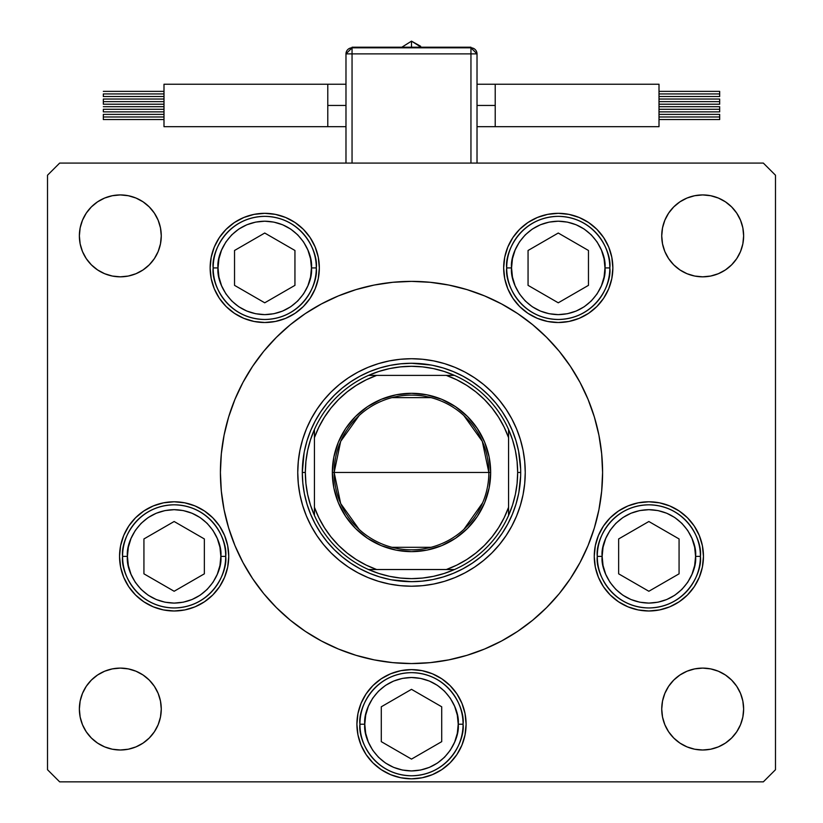 <?xml version="1.0" encoding="UTF-8"?>
<svg xmlns="http://www.w3.org/2000/svg" width="823" height="823" viewBox="0 0 823 823"><rect width="100%" height="100%" fill="white"/><g stroke="black" fill="none" stroke-linecap="round" stroke-linejoin="round"><path stroke-width="1.23" d="M463.966 288.719L448.782 285.046L463.966 288.719L448.782 285.046L430.234 282.299L411.5 281.373L392.766 282.299L374.218 285.046L356.03 289.603L338.376 295.92L321.423 303.944L305.333 313.584L290.272 324.756L276.384 337.348L263.782 351.236L252.62 366.307L242.97 382.386L249.225 371.564M371.152 285.684L356.03 289.603M221.665 450.623L223.372 438.978L221.336 453.74L220.41 472.464A191.09 191.09 0 0 1 411.5 281.373A191.09 191.09 0 0 1 602.59 472.464A191.09 191.09 0 0 0 580.009 382.356M359.034 656.209L374.218 659.881L359.034 656.209L374.218 659.881L392.766 662.638L411.5 663.554L430.234 662.638L448.782 659.881L466.97 655.324L484.624 649.008L501.577 640.994L517.667 631.354L532.728 620.182L546.616 607.59L559.218 593.692L570.38 578.631L580.03 562.541L573.775 573.374M451.848 659.254L466.97 655.324M601.335 494.304L599.628 505.96L601.664 491.197L602.59 472.464A191.09 191.09 0 0 1 411.5 663.554A191.09 191.09 0 0 1 220.41 472.464A191.09 191.09 0 0 0 242.991 562.582M242.991 382.356A191.09 191.09 0 0 0 220.41 472.464L221.336 491.197L224.082 509.746L228.64 527.934L234.956 545.598L230.07 532.46L234.956 545.598L242.97 562.541L252.62 578.631L263.782 593.692L276.384 607.59L290.272 620.182L305.333 631.354L321.423 640.994L338.376 649.008L356.03 655.324L374.218 659.881M580.009 562.582A191.09 191.09 0 0 0 602.59 472.464L601.664 453.74L598.918 435.182L594.36 416.994L588.044 399.34L592.93 412.477L588.044 399.34L580.03 382.386L570.38 366.307L559.218 351.236L546.616 337.348L532.728 324.756L517.667 313.584L501.577 303.944L484.624 295.92L466.97 289.603L448.782 285.046M223.372 438.978L221.336 453.74L223.372 438.978M599.628 505.96L601.664 491.197L599.628 505.96M516.628 515.898A113.749 113.749 0 0 0 525.249 472.474A113.749 113.749 0 0 1 411.5 586.213A113.749 113.749 0 0 1 297.751 472.464A113.749 113.749 0 0 0 306.372 515.898M306.454 516.093A113.749 113.749 0 0 0 311.125 525.969M311.248 526.206A113.749 113.749 0 0 0 323.532 544.569M323.624 544.682A113.749 113.749 0 0 0 339.282 560.34M339.395 560.442A113.749 113.749 0 0 0 357.768 572.715M358.005 572.839A113.749 113.749 0 0 0 367.871 577.509M368.066 577.592A113.749 113.749 0 0 0 454.934 577.592M455.129 577.509A113.749 113.749 0 0 0 464.995 572.839M465.232 572.715A113.749 113.749 0 0 0 483.605 560.442M483.718 560.34A113.749 113.749 0 0 0 499.376 544.682M499.468 544.569A113.749 113.749 0 0 0 511.752 526.206M511.875 525.969A113.749 113.749 0 0 0 516.546 516.093M570.452 366.41A191.09 191.09 0 0 0 517.554 313.512M501.619 303.965A191.09 191.09 0 0 0 321.382 303.965M305.446 313.512A191.09 191.09 0 0 0 252.548 366.41M319.334 267.917A54.596 54.596 0 0 1 264.739 322.513A54.596 54.596 0 0 1 210.143 267.917L211.192 257.27L214.299 247.023L219.34 237.59L226.13 229.308L234.401 222.519L243.845 217.478L254.091 214.371L264.739 213.322L275.386 214.371L285.632 217.478L295.066 222.519L303.348 229.308L310.137 237.59L315.178 247.023L318.285 257.27L319.334 267.917L318.285 278.565L315.178 288.811L310.137 298.245L303.348 306.526L295.066 313.316L285.632 318.357L275.386 321.464L264.739 322.513L254.091 321.464L243.845 318.357L234.401 313.316L226.13 306.526L219.34 298.245L214.299 288.811L211.192 278.565L210.143 267.917A54.596 54.596 0 0 1 264.739 213.322A54.596 54.596 0 0 1 319.334 267.917M612.857 267.917A54.596 54.596 0 0 1 558.261 322.513A54.596 54.596 0 0 1 503.666 267.917L504.715 257.27L507.822 247.023L512.863 237.59L519.652 229.308L527.934 222.519L537.368 217.478L547.614 214.371L558.261 213.322L568.909 214.371L579.155 217.478L588.599 222.519L596.87 229.308L603.66 237.59L608.701 247.023L611.808 257.27L612.857 267.917L611.808 278.565L608.701 288.811L603.66 298.245L596.87 306.526L588.599 313.316L579.155 318.357L568.909 321.464L558.261 322.513L547.614 321.464L537.368 318.357L527.934 313.316L519.652 306.526L512.863 298.245L507.822 288.811L504.715 278.565L503.666 267.917A54.596 54.596 0 0 1 558.261 213.322A54.596 54.596 0 0 1 612.857 267.917M703.449 556.389A54.596 54.596 0 0 1 648.853 610.985A54.596 54.596 0 0 1 594.257 556.389L595.307 545.731L598.414 535.495L603.454 526.051L610.244 517.78L618.526 510.99L627.959 505.939L638.206 502.832L648.853 501.783L659.511 502.832L669.747 505.939L679.191 510.99L687.462 517.78L694.252 526.051L699.293 535.495L702.4 545.731L703.449 556.389L702.4 567.037L699.293 577.273L694.252 586.717L687.462 594.988L679.191 601.778L669.747 606.829L659.511 609.936L648.853 610.985L638.206 609.936L627.959 606.829L618.526 601.778L610.244 594.988L603.454 586.717L598.414 577.273L595.307 567.037L594.257 556.389A54.596 54.596 0 0 1 648.853 501.783A54.596 54.596 0 0 1 703.449 556.389M466.096 724.219A54.596 54.596 0 0 1 411.5 778.815A54.596 54.596 0 0 1 356.904 724.219L357.954 713.572L361.06 703.326L366.101 693.892L372.891 685.61L381.172 678.821L390.606 673.78L400.852 670.673L411.5 669.624L422.148 670.673L432.394 673.78L441.828 678.821L450.109 685.61L456.899 693.892L461.94 703.326L465.046 713.572L466.096 724.219L465.046 734.867L461.94 745.113L456.899 754.557L450.109 762.828L441.828 769.618L432.394 774.659L422.148 777.766L411.5 778.815L400.852 777.766L390.606 774.659L381.172 769.618L372.891 762.828L366.101 754.557L361.06 745.113L357.954 734.867L356.904 724.219A54.596 54.596 0 0 1 411.5 669.624A54.596 54.596 0 0 1 466.096 724.219M228.743 556.389A54.596 54.596 0 0 1 174.147 610.985A54.596 54.596 0 0 1 119.551 556.389L120.6 545.731L123.707 535.495L128.748 526.051L135.538 517.78L143.809 510.99L153.253 505.939L163.489 502.832L174.147 501.783L184.794 502.832L195.041 505.939L204.474 510.99L212.756 517.78L219.546 526.051L224.586 535.495L227.693 545.731L228.743 556.389L227.693 567.037L224.586 577.273L219.546 586.717L212.756 594.988L204.474 601.778L195.041 606.829L184.794 609.936L174.147 610.985L163.489 609.936L153.253 606.829L143.809 601.778L135.538 594.988L128.748 586.717L123.707 577.273L120.6 567.037L119.551 556.389A54.596 54.596 0 0 1 174.147 501.783A54.596 54.596 0 0 1 228.743 556.389M736.729 686.3L740.515 693.388L742.85 701.062L743.632 709.056A40.944 40.944 0 0 1 702.688 750A40.944 40.944 0 0 1 661.733 709.056L662.525 701.062L664.85 693.388L668.636 686.3L673.728 680.096L679.932 675.004L687.01 671.218L694.694 668.893L702.688 668.101L710.671 668.893L718.356 671.218L725.433 675.004L731.637 680.096L736.729 686.3L740.515 693.388L742.85 701.062L743.632 709.056L742.85 717.039L740.515 724.724L736.729 731.801L731.637 738.005L725.433 743.097L718.356 746.883L710.671 749.218L702.688 750L694.694 749.218L687.01 746.883L679.932 743.097L673.728 738.005L668.636 731.801L664.85 724.724L662.525 717.039L661.733 709.056L662.525 701.062L664.85 693.388L668.636 686.3M161.267 235.882A40.944 40.944 0 0 1 120.312 276.826A40.944 40.944 0 0 1 79.368 235.882L80.15 227.889L82.485 220.214L86.271 213.126L91.363 206.923L97.567 201.83L104.644 198.045L112.329 195.72L120.312 194.928L128.306 195.72L135.99 198.045L143.068 201.83L149.272 206.923L154.364 213.126L158.15 220.214L160.475 227.889L161.267 235.882L160.475 243.865L158.15 251.55L154.364 258.628L149.272 264.831L143.068 269.923L135.99 273.709L128.306 276.044L120.312 276.826L112.329 276.044L104.644 273.709L97.567 269.923L91.363 264.831L86.271 258.628L82.485 251.55L80.15 243.865L79.368 235.882A40.944 40.944 0 0 1 120.312 194.928A40.944 40.944 0 0 1 161.267 235.882L160.475 243.865L158.15 251.55L154.364 258.628M743.632 235.882A40.944 40.944 0 0 1 702.688 276.826A40.944 40.944 0 0 1 661.733 235.882L662.525 227.889L664.85 220.214L668.636 213.126L673.728 206.923L679.932 201.83L687.01 198.045L694.694 195.72L702.688 194.928L710.671 195.72L718.356 198.045L725.433 201.83L731.637 206.923L736.729 213.126L740.515 220.214L742.85 227.889L743.632 235.882L742.85 243.865L740.515 251.55L736.729 258.628L731.637 264.831L725.433 269.923L718.356 273.709L710.671 276.044L702.688 276.826L694.694 276.044L687.01 273.709L679.932 269.923L673.728 264.831L668.636 258.628L664.85 251.55L662.525 243.865L661.733 235.882A40.944 40.944 0 0 1 702.688 194.928A40.944 40.944 0 0 1 743.632 235.882L742.85 243.865L740.515 251.55L736.729 258.628M154.364 686.3L158.15 693.388L160.475 701.062L161.267 709.056A40.944 40.944 0 0 1 120.312 750A40.944 40.944 0 0 1 79.368 709.056L80.15 701.062L82.485 693.388L86.271 686.3L91.363 680.096L97.567 675.004L104.644 671.218L112.329 668.893L120.312 668.101L128.306 668.893L135.99 671.218L143.068 675.004L149.272 680.096L154.364 686.3L158.15 693.388L160.475 701.062L161.267 709.056L160.475 717.039L158.15 724.724L154.364 731.801L149.272 738.005L143.068 743.097L135.99 746.883L128.306 749.218L120.312 750L112.329 749.218L104.644 746.883L97.567 743.097L91.363 738.005L86.271 731.801L82.485 724.724L80.15 717.039L79.368 709.056L80.15 701.062L82.485 693.388L86.271 686.3M47.518 769.721L47.518 175.217L47.518 769.721L59.657 781.85L763.343 781.85L59.657 781.85L47.518 769.721M775.482 175.217L775.482 769.721L775.482 175.217L763.343 163.088L59.657 163.088L763.343 163.088L775.482 175.217M359.034 288.719L374.218 285.046L359.034 288.719M451.848 285.684L466.97 289.603L451.848 285.684M463.966 656.209L448.782 659.881L463.966 656.209M371.152 659.254L356.03 655.324L371.152 659.254M763.343 781.85L775.482 769.721L763.343 781.85M59.657 163.088L47.518 175.217L59.657 163.088M247.6 570.709L242.97 562.541M575.4 374.228L580.03 382.386M143.068 269.923L135.99 273.709L128.306 276.044L120.312 276.826L112.329 276.044L104.644 273.709L97.567 269.923M86.271 258.628L82.485 251.55L80.15 243.865L79.368 235.882M82.485 220.214L86.271 213.126M128.306 195.72L135.99 198.045L143.068 201.83M154.364 213.126L158.15 220.214M664.85 220.214L668.636 213.126M710.671 195.72L718.356 198.045L725.433 201.83M736.729 213.126L740.515 220.214M725.433 269.923L718.356 273.709L710.671 276.044L702.688 276.826L694.694 276.044L687.01 273.709L679.932 269.923M668.636 258.628L664.85 251.55L662.525 243.865L661.733 235.882M97.567 675.004L104.644 671.218L112.329 668.893L120.312 668.101L128.306 668.893L135.99 671.218L143.068 675.004M158.15 724.724L154.364 731.801M112.329 749.218L104.644 746.883L97.567 743.097M86.271 731.801L82.485 724.724M740.515 724.724L736.729 731.801M694.694 749.218L687.01 746.883L679.932 743.097M668.636 731.801L664.85 724.724M679.932 675.004L687.01 671.218L694.694 668.893L702.688 668.101L710.671 668.893L718.356 671.218L725.433 675.004M79.368 709.056A40.944 40.944 0 0 1 120.312 668.101A40.944 40.944 0 0 1 161.267 709.056M661.733 709.056A40.944 40.944 0 0 1 702.688 668.101A40.944 40.944 0 0 1 743.632 709.056M219.546 526.051L218.527 524.58M204.474 510.99L202.211 509.56M143.809 601.778L145.085 602.611M465.046 713.572L461.94 703.326M441.828 678.821L432.394 673.78M372.891 762.828L375.082 764.896M400.852 777.766L411.5 778.815M422.148 777.766L432.394 774.659M679.191 510.99L677.494 509.9M603.454 586.717L604.473 588.188M618.526 601.778L620.316 602.93M519.652 229.308L512.863 237.59M315.178 247.023L310.137 237.59M252.548 578.528A191.09 191.09 0 0 0 305.446 631.426M321.382 640.973A191.09 191.09 0 0 0 501.619 640.973M517.554 631.426A191.09 191.09 0 0 0 570.452 578.528M580.03 562.541L588.044 545.598L594.36 527.934L598.918 509.746L601.664 491.197M242.97 382.386L234.956 399.34L228.64 416.994L224.082 435.182L221.336 453.74M306.372 429.03A113.749 113.749 0 0 0 297.751 472.453L298.307 461.322L299.942 450.274L302.658 439.451L306.413 428.937L311.187 418.845L316.927 409.278L323.573 400.307L331.072 392.036L339.343 384.536L348.304 377.891L357.882 372.15L367.974 367.377L378.477 363.622L389.31 360.906L400.348 359.27L411.5 358.725L422.652 359.27L433.69 360.906L444.523 363.622L455.026 367.377L465.118 372.15L474.696 377.891L483.657 384.536L491.928 392.036L499.427 400.307L506.073 409.278L511.813 418.845L516.587 428.937L520.342 439.451L523.058 450.274L524.693 461.322L525.249 472.464L524.693 483.615L523.058 494.654L520.342 505.487L516.587 515.99L511.813 526.082L506.073 535.66L499.427 544.62L491.928 552.891L483.657 560.391L474.696 567.037L465.118 572.777L455.026 577.551L444.523 581.316L433.69 584.021L422.652 585.667L411.5 586.213L400.348 585.667L389.31 584.021L378.477 581.316L367.974 577.551L357.882 572.777L348.304 567.037L339.343 560.391L331.072 552.891L323.573 544.62L316.927 535.66L311.187 526.082L306.413 515.99L302.658 505.487L299.942 494.654L298.307 483.615L297.751 472.464A113.749 113.749 0 0 1 411.5 358.725A113.749 113.749 0 0 1 525.249 472.464A113.749 113.749 0 0 0 516.628 429.03M592.93 532.46L588.044 545.598M230.07 412.477L234.956 399.34M518.593 451.169L515.99 440.768L518.593 451.169L520.65 469.213M453.288 371.584L443.196 367.974L453.288 371.584L462.979 376.162L472.165 381.677L480.776 388.055L488.708 395.256L495.909 403.198L502.287 411.798L507.801 420.995L512.379 430.676L515.99 440.768M390.195 365.371L379.804 367.974L390.195 365.371L400.801 363.797L411.5 363.272L431.201 365.062M414.761 363.324L408.239 363.324M310.621 430.676L307.01 440.768L310.621 430.676L315.199 420.995L320.713 411.798L327.091 403.198L334.292 395.256L342.224 388.055L350.835 381.677L360.021 376.162L369.712 371.584L379.804 367.974M304.407 493.769L307.01 504.16L304.407 493.769L302.833 483.173L302.308 472.464L304.099 452.773M302.35 469.213L302.308 472.464L305.343 472.464L302.308 472.464A109.192 109.192 0 0 0 411.5 581.666A109.192 109.192 0 0 0 520.692 472.464A109.192 109.192 0 0 1 411.5 581.666A109.192 109.192 0 0 1 302.308 472.464A109.192 109.192 0 0 1 411.5 363.272A109.192 109.192 0 0 1 520.692 472.464L517.657 472.464A106.157 106.157 0 0 1 508.563 515.465L512.513 505.137L515.363 494.448L517.081 483.513L517.657 472.464L517.081 461.415L515.363 450.49L512.513 439.801L508.563 429.462A106.157 106.157 0 0 1 517.657 472.464L520.692 472.464A109.192 109.192 0 0 0 411.5 363.272A109.192 109.192 0 0 0 302.308 472.464L302.35 475.725M369.712 573.353L379.804 576.954L369.712 573.353L360.021 568.765L350.835 563.261L342.224 556.873L334.292 549.682L327.091 541.74L320.713 533.129L315.199 523.942L310.621 514.252L307.01 504.16M432.805 579.567L443.196 576.954L432.805 579.567L422.199 581.131L411.5 581.666L391.799 579.865M408.239 581.614L414.761 581.614M512.379 514.252L515.99 504.16L512.379 514.252L507.801 523.942L502.287 533.129L495.909 541.74L488.708 549.682L480.776 556.873L472.165 563.261L462.979 568.765L453.288 573.353L443.196 576.954M520.65 475.725L518.902 492.164M516.546 428.845A113.749 113.749 0 0 0 511.875 418.969M511.752 418.732A113.749 113.749 0 0 0 499.468 400.369M499.376 400.245A113.749 113.749 0 0 0 483.718 384.588M483.605 384.495A113.749 113.749 0 0 0 465.232 372.212M464.995 372.089A113.749 113.749 0 0 0 455.129 367.418M454.934 367.346A113.749 113.749 0 0 0 368.066 367.346M367.871 367.418A113.749 113.749 0 0 0 358.005 372.089M357.768 372.212A113.749 113.749 0 0 0 339.395 384.495M339.282 384.588A113.749 113.749 0 0 0 323.624 400.245M323.532 400.369A113.749 113.749 0 0 0 311.248 418.732M311.125 418.969A113.749 113.749 0 0 0 306.454 428.845M304.407 451.169L307.01 440.768L304.407 451.169M432.805 365.371L443.196 367.974L432.805 365.371M518.593 493.769L515.99 504.16L518.593 493.769M390.195 579.567L379.804 576.954L390.195 579.567M127.431 556.389C125.559 542.717 139.571 510.311 174.147 509.674C208.723 510.311 222.735 542.717 220.852 556.389L225.708 556.389C227.786 541.297 212.313 505.528 174.147 504.818C135.98 505.528 120.508 541.297 122.586 556.389L127.431 556.389L128.337 547.274L130.991 538.509L135.301 530.434L141.114 523.356L148.191 517.544L156.267 513.233L165.032 510.569L174.147 509.674L183.262 510.569L192.016 513.233L200.092 517.544L207.17 523.356L212.982 530.434L217.303 538.509L219.957 547.274L220.852 556.389L219.957 565.494L217.303 574.259L212.982 582.334L207.17 589.412L200.092 595.224L192.016 599.535L183.262 602.199L174.147 603.094L165.032 602.199L156.267 599.535L148.191 595.224L141.114 589.412L135.301 582.334L130.991 574.259L128.337 565.494L127.431 556.389L122.586 556.389A51.561 51.561 0 0 1 174.147 504.818A51.561 51.561 0 0 1 225.708 556.389A51.561 51.561 0 0 1 174.147 607.95A51.561 51.561 0 0 1 122.586 556.389C120.508 571.471 135.98 607.24 174.147 607.95C212.313 607.24 227.786 571.471 225.708 556.389L220.852 556.389C222.735 570.051 208.723 602.457 174.147 603.094C139.571 602.457 125.559 570.051 127.431 556.389M143.932 538.942L143.932 573.826L174.147 591.264L204.351 573.826L204.351 538.942L174.147 521.504L143.932 538.942L174.147 521.504L204.351 538.942L204.351 573.826L174.147 591.264L143.932 573.826L143.932 538.942M327.78 84.224L327.78 105.457L345.979 105.457L327.78 105.457L327.78 84.224L163.993 84.224L163.993 126.68L327.78 126.68L327.78 105.457L327.78 126.68L163.993 126.68L163.993 84.224L345.979 84.224M420.646 46.263L411.5 41.15L411.5 47.22L411.5 41.222M103.328 93.935L163.993 93.935L103.328 93.935L103.328 96.517L103.328 93.935M103.328 101.63L163.993 101.63L103.328 101.63L103.328 104.212L103.328 99.048L103.328 101.63M103.328 116.969L163.993 116.969L103.328 116.969L103.328 119.551L103.328 114.387L103.328 116.969M103.328 109.274L163.993 109.274L103.328 109.274L103.328 111.856L103.328 109.274M477.021 105.457L495.22 105.457L495.22 84.224L659.007 84.224L659.007 126.68L495.22 126.68L495.22 105.457L477.021 105.457M659.007 93.935L719.672 93.935L719.672 91.363L719.672 93.935L659.007 93.935M659.007 101.63L719.672 101.63L719.672 99.048L719.672 101.63L659.007 101.63M659.007 116.969L719.672 116.969L719.672 114.387L719.672 116.969L659.007 116.969M659.007 109.274L719.672 109.274L719.672 106.702L719.672 109.274L659.007 109.274M352.049 53.886L470.951 53.886L470.951 163.088L470.951 53.886L477.021 53.886L477.021 163.088L477.021 53.886L470.951 53.886L470.951 47.827A6.07 6.07 0 0 1 477.021 53.886L470.951 47.827L470.951 53.886L345.979 53.886L345.979 163.088L345.979 53.886L352.049 53.886L352.049 47.827L352.049 163.088L352.049 53.886M659.007 126.68L659.007 84.224L495.22 84.224L495.22 126.68L659.007 126.68M719.672 111.856L719.672 109.274L719.672 111.856L659.007 111.856M719.672 119.551L719.672 116.969L719.672 119.551L659.007 119.551M719.672 104.212L719.672 101.63L719.672 104.212L659.007 104.212M719.672 96.517L719.672 93.935L719.672 96.517L659.007 96.517M470.951 47.827L352.049 47.827L345.979 53.886A6.07 6.07 0 0 1 352.049 47.827L352.049 47.22L352.049 47.827L470.951 47.827L470.951 47.22L470.951 47.827M352.049 47.22L470.951 47.22L352.049 47.22M602.148 556.389C600.265 542.717 614.277 510.311 648.853 509.674C683.429 510.311 697.441 542.717 695.569 556.389L700.414 556.389C702.492 541.297 687.02 505.528 648.853 504.818C610.687 505.528 595.214 541.297 597.292 556.389L602.148 556.389L603.043 547.274L605.697 538.509L610.018 530.434L615.83 523.356L622.908 517.544L630.984 513.233L639.738 510.569L648.853 509.674L657.968 510.569L666.733 513.233L674.809 517.544L681.886 523.356L687.699 530.434L692.009 538.509L694.663 547.274L695.569 556.389L694.663 565.494L692.009 574.259L687.699 582.334L681.886 589.412L674.809 595.224L666.733 599.535L657.968 602.199L648.853 603.094L639.738 602.199L630.984 599.535L622.908 595.224L615.83 589.412L610.018 582.334L605.697 574.259L603.043 565.494L602.148 556.389L597.292 556.389A51.561 51.561 0 0 1 648.853 504.818A51.561 51.561 0 0 1 700.414 556.389A51.561 51.561 0 0 1 648.853 607.95A51.561 51.561 0 0 1 597.292 556.389C595.214 571.471 610.687 607.24 648.853 607.95C687.02 607.24 702.492 571.471 700.414 556.389L695.569 556.389C697.441 570.051 683.429 602.457 648.853 603.094C614.277 602.457 600.265 570.051 602.148 556.389M618.649 538.942L618.649 573.826L648.853 591.264L679.068 573.826L679.068 538.942L648.853 521.504L618.649 538.942L648.853 521.504L679.068 538.942L679.068 573.826L648.853 591.264L618.649 573.826L618.649 538.942M364.784 724.219C362.912 710.558 376.924 678.142 411.5 677.504C446.076 678.142 460.088 710.558 458.216 724.219L463.061 724.219C465.139 709.138 449.667 673.358 411.5 672.658C373.333 673.358 357.861 709.138 359.939 724.219L364.784 724.219L365.69 715.105L368.344 706.34L372.665 698.264L378.467 691.186L385.545 685.384L393.62 681.063L402.385 678.409L411.5 677.504L420.615 678.409L429.38 681.063L437.455 685.384L444.533 691.186L450.335 698.264L454.656 706.34L457.31 715.105L458.216 724.219L457.31 733.334L454.656 742.099L450.335 750.175L444.533 757.253L437.455 763.055L429.38 767.375L420.615 770.03L411.5 770.935L402.385 770.03L393.62 767.375L385.545 763.055L378.467 757.253L372.665 750.175L368.344 742.099L365.69 733.334L364.784 724.219L359.939 724.219A51.561 51.561 0 0 1 411.5 672.658A51.561 51.561 0 0 1 463.061 724.219A51.561 51.561 0 0 1 411.5 775.78A51.561 51.561 0 0 1 359.939 724.219C357.861 739.301 373.333 775.081 411.5 775.78C449.667 775.081 465.139 739.301 463.061 724.219L458.216 724.219C460.088 737.881 446.076 770.297 411.5 770.935C376.924 770.297 362.912 737.881 364.784 724.219M381.296 706.782L381.296 741.657L411.5 759.104L441.704 741.657L441.704 706.782L411.5 689.335L381.296 706.782L411.5 689.335L441.704 706.782L441.704 741.657L411.5 759.104L381.296 741.657L381.296 706.782M511.556 267.917C509.674 254.256 523.685 221.84 558.261 221.202C592.838 221.84 606.849 254.256 604.977 267.917L609.822 267.917C611.9 252.836 596.428 217.056 558.261 216.356C520.095 217.056 504.622 252.836 506.701 267.917L511.556 267.917L512.451 258.803L515.105 250.038L519.426 241.962L525.228 234.884L532.306 229.082L540.382 224.761L549.147 222.107L558.261 221.202L567.376 222.107L576.141 224.761L584.217 229.082L591.295 234.884L597.097 241.962L601.418 250.038L604.072 258.803L604.977 267.917L604.072 277.032L601.418 285.797L597.097 293.873L591.295 300.951L584.217 306.753L576.141 311.073L567.376 313.728L558.261 314.633L549.147 313.728L540.382 311.073L532.306 306.753L525.228 300.951L519.426 293.873L515.105 285.797L512.451 277.032L511.556 267.917L506.701 267.917A51.561 51.561 0 0 1 558.261 216.356A51.561 51.561 0 0 1 609.822 267.917A51.561 51.561 0 0 1 558.261 319.478A51.561 51.561 0 0 1 506.701 267.917C504.622 282.999 520.095 318.779 558.261 319.478C596.428 318.779 611.9 282.999 609.822 267.917L604.977 267.917C606.849 281.579 592.838 313.995 558.261 314.633C523.685 313.995 509.674 281.579 511.556 267.917M528.057 250.48L528.057 285.355L558.261 302.802L588.466 285.355L588.466 250.48L558.261 233.032L528.057 250.48L558.261 233.032L588.466 250.48L588.466 285.355L558.261 302.802L528.057 285.355L528.057 250.48M218.023 267.917C216.151 254.256 230.162 221.84 264.739 221.202C299.315 221.84 313.326 254.256 311.444 267.917L316.299 267.917C318.378 252.836 302.905 217.056 264.739 216.356C226.572 217.056 211.1 252.836 213.178 267.917L218.023 267.917L218.928 258.803L221.582 250.038L225.903 241.962L231.705 234.884L238.783 229.082L246.859 224.761L255.624 222.107L264.739 221.202L273.853 222.107L282.618 224.761L290.694 229.082L297.772 234.884L303.574 241.962L307.895 250.038L310.549 258.803L311.444 267.917L310.549 277.032L307.895 285.797L303.574 293.873L297.772 300.951L290.694 306.753L282.618 311.073L273.853 313.728L264.739 314.633L255.624 313.728L246.859 311.073L238.783 306.753L231.705 300.951L225.903 293.873L221.582 285.797L218.928 277.032L218.023 267.917L213.178 267.917A51.561 51.561 0 0 1 264.739 216.356A51.561 51.561 0 0 1 316.299 267.917A51.561 51.561 0 0 1 264.739 319.478A51.561 51.561 0 0 1 213.178 267.917C211.1 282.999 226.572 318.779 264.739 319.478C302.905 318.779 318.378 282.999 316.299 267.917L311.444 267.917C313.326 281.579 299.315 313.995 264.739 314.633C230.162 313.995 216.151 281.579 218.023 267.917M234.534 250.48L234.534 285.355L264.739 302.802L294.943 285.355L294.943 250.48L264.739 233.032L234.534 250.48L264.739 233.032L294.943 250.48L294.943 285.355L264.739 302.802L234.534 285.355L234.534 250.48M359.147 529.405L340.681 503.553L334.159 472.464A77.341 77.341 0 0 0 411.5 549.815A77.341 77.341 0 0 0 488.841 472.464L490.662 472.464A79.162 79.162 0 0 1 411.5 551.636A79.162 79.162 0 0 1 332.338 472.464L488.841 472.464A77.341 77.341 0 0 1 411.5 549.815A77.341 77.341 0 0 1 334.159 472.464L340.681 441.375L359.147 415.533M482.648 502.802L463.853 529.405M431.036 547.305L391.964 547.305M368.498 375.401A106.157 106.157 0 0 1 454.502 375.401L444.163 371.461L433.474 368.601L422.549 366.883L411.5 366.307L400.451 366.883L389.526 368.601L378.837 371.461L368.498 375.401A106.157 106.157 0 0 0 314.437 429.462L310.487 439.801L307.637 450.49L305.919 461.415L305.343 472.464A106.157 106.157 0 0 1 314.437 429.462L314.437 515.465A106.157 106.157 0 0 1 305.343 472.464L305.919 483.513L307.637 494.448L310.487 505.137L314.437 515.465A106.157 106.157 0 0 0 368.498 569.526L378.837 573.477L389.526 576.326L400.451 578.055L411.5 578.631L422.549 578.055L433.474 576.326L444.163 573.477L454.502 569.526A106.157 106.157 0 0 1 368.498 569.526L454.502 569.526A106.157 106.157 0 0 0 508.563 515.465L508.563 429.462A106.157 106.157 0 0 0 454.502 375.401L368.498 375.401A106.157 106.157 0 0 0 314.437 429.462L314.437 507.318L318.861 517.78L324.406 527.687L331 536.925L338.582 545.392L347.039 552.963L356.277 559.568L366.194 565.113L376.656 569.526L446.344 569.526L456.806 565.113L466.723 559.568L475.961 552.963L484.418 545.392L492 536.925L498.594 527.687L504.139 517.78L508.563 507.318L508.563 437.62L504.139 427.158L498.594 417.251L492 408.002L484.418 399.546L475.961 391.964L466.723 385.37L456.806 379.825L446.344 375.401L376.656 375.401L366.194 379.825L356.277 385.37L347.039 391.964L338.582 399.546L331 408.002L324.406 417.251L318.861 427.158L314.437 437.62A103.132 103.132 0 0 1 376.656 375.401L368.498 375.401M592.93 412.477L588.044 399.34M230.07 532.46L234.956 545.598M490.662 472.464L489.14 487.916L484.644 502.76L477.319 516.453L467.474 528.448L455.479 538.293L441.797 545.608L426.942 550.114L411.5 551.636L396.058 550.114L381.203 545.608L367.521 538.293L355.526 528.448L345.681 516.453L338.356 502.76L333.86 487.916L332.338 472.464L333.86 457.022L338.356 442.167L345.681 428.485L355.526 416.489L367.521 406.644L381.203 399.33L396.058 394.824L411.5 393.301L426.942 394.824L441.797 399.33L455.479 406.644L467.474 416.489L477.319 428.485L484.644 442.167L489.14 457.022L490.662 472.464L334.159 472.464A77.341 77.341 0 0 1 411.5 395.122A77.341 77.341 0 0 1 488.841 472.464A77.341 77.341 0 0 0 411.5 395.122A77.341 77.341 0 0 0 334.159 472.464L332.338 472.464A79.162 79.162 0 0 1 411.5 393.301A79.162 79.162 0 0 1 490.662 472.464M508.563 515.465A106.157 106.157 0 0 1 454.502 569.526L446.344 569.526A103.132 103.132 0 0 0 508.563 507.318L508.563 515.465M368.498 569.526A106.157 106.157 0 0 1 314.437 515.465L314.437 507.318A103.132 103.132 0 0 0 376.656 569.526L368.498 569.526M454.502 375.401A106.157 106.157 0 0 1 508.563 429.462L508.563 437.62A103.132 103.132 0 0 0 446.344 375.401L454.502 375.401M391.964 397.632L431.036 397.632M463.853 415.533L482.319 441.375L488.841 472.464M163.993 91.363L103.328 91.363M163.993 99.048L103.328 99.048M163.993 114.387L103.328 114.387M163.993 106.702L103.328 106.702M327.78 126.68L345.979 126.68M163.993 111.856L103.328 111.856M163.993 119.551L103.328 119.551M163.993 104.212L103.328 104.212M163.993 96.517L103.328 96.517M401.83 47.22L411.5 41.15L401.83 47.22M495.22 84.224L477.021 84.224M659.007 91.363L719.672 91.363M659.007 99.048L719.672 99.048M659.007 114.387L719.672 114.387M659.007 106.702L719.672 106.702M495.22 126.68L477.021 126.68M421.17 47.22L411.5 41.15"/></g></svg>
